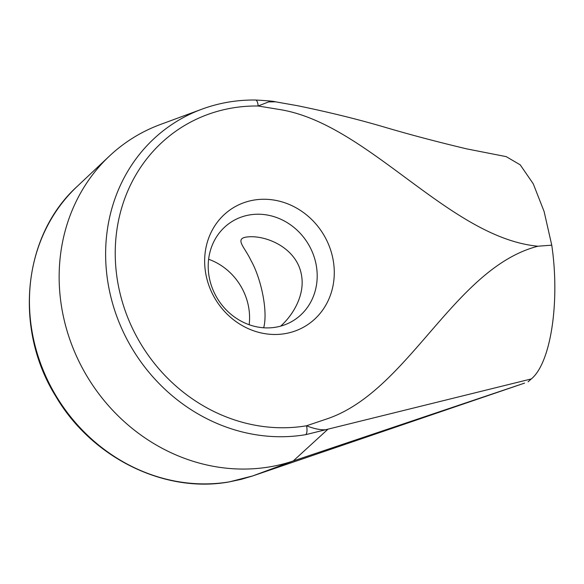 <?xml version="1.0" encoding="UTF-8"?>
<svg xmlns="http://www.w3.org/2000/svg" width="584" height="584" viewBox="0 0 584 584"><rect width="100%" height="100%" fill="white"/><g stroke="black" fill="none" stroke-linecap="round" stroke-linejoin="round"><path stroke-width="0.88" d="M255.566 100.025A7.643 2.752 -89.3 0 1 258.15 105.996A164.9 149.935 58.2 0 0 117.158 278.597A164.9 149.935 58.2 0 0 306.512 425.78L327.296 418.772C408.844 391.046 454.06 267.903 537.908 246.222C449.505 237.79 368.511 124.355 280.546 109.675L258.15 105.996L268.596 101.908L275.487 101.813L297.307 105.668C329.507 112.281 358.926 119.545 385.557 127.443C410.559 134.809 437.606 141.948 466.711 148.876L506.189 156.629L520.198 164.819L533.258 183.814L544.106 211.51L551.756 245.163C560.034 300.891 551.114 362.584 531.331 378.928L305.746 434.657A172.521 156.862 -121.8 0 1 114.267 309.009A172.521 156.862 -121.8 0 1 201.954 109.157L160.49 124.458A181.485 165.017 58.2 0 0 109.412 156.081A181.485 165.017 58.2 0 0 87.359 376.841A181.485 165.017 58.2 0 0 293.226 460.973L523.614 383.433M528.075 381.812L531.331 378.928M205.458 271.801A69.299 63.006 -121.8 0 1 292.635 206.013A69.299 63.006 -121.8 0 1 310.294 322.813A69.299 63.006 -121.8 0 1 205.458 271.801M208.882 275.203A58.269 52.976 58.2 0 0 293.372 320.601A58.269 52.976 58.2 0 0 307.746 243.178A58.269 52.976 58.2 0 0 232.031 221.526A58.269 52.976 58.2 0 0 208.882 275.203M208.627 259.26A58.269 52.976 -121.8 0 1 249.164 324.733M280.641 326.142C293.54 314.688 304.731 294.803 301.643 276.13C297.701 248.382 266.873 235.177 248.127 236.863C233.476 238.104 244.696 246.908 250.879 260.325C260.873 277.67 268.209 311.119 263.676 327.785M305.746 434.657A7.643 2.986 80.4 0 0 306.512 425.78C314.937 429.116 321.952 430.379 327.573 429.554L293.226 460.973L252.412 476.033L241.177 479.354L229.351 481.88A7.643 2.986 -99.6 0 0 229.563 481.822L252.631 475.953L524.585 383.104M551.756 245.163A2190.912 388.324 171.4 0 0 537.908 246.222M229.351 481.88C164.513 493.779 91.622 457.695 55.757 396.259C13.498 328.58 22.827 235.607 77.234 186.376A172.521 156.862 58.2 0 0 50.122 385.236A172.521 156.862 58.2 0 0 229.563 481.822M77.234 186.376L109.412 156.081M252.412 476.033L524.096 383.272M275.487 101.813C274.239 101.28 267.589 100.689 255.536 100.025C236.936 99.82 219.073 102.864 201.954 109.157"/></g></svg>
